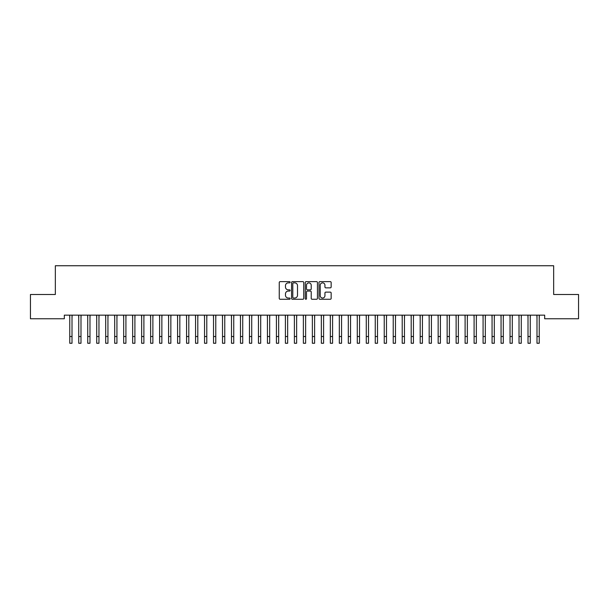 <?xml version="1.0" encoding="UTF-8"?>
<svg xmlns="http://www.w3.org/2000/svg" width="609" height="609" viewBox="0 0 609 609"><rect width="100%" height="100%" fill="white"/><g stroke="black" fill="none" stroke-linecap="round" stroke-linejoin="round"><path stroke-width="0.91" d="M290.128 282.249A0.617 0.617 0 0 0 289.503 281.632L280.132 281.632A0.883 0.883 0 0 0 279.257 282.515L279.257 298.387A0.883 0.883 0 0 0 280.132 299.27L289.503 299.27A0.617 0.617 0 0 0 290.128 298.654A0.617 0.617 0 0 0 289.503 298.037L288.293 298.037A2.824 2.824 0 0 1 285.469 295.213L285.469 293.888A2.824 2.824 0 0 1 288.293 291.072L289.503 291.072A0.617 0.617 0 0 0 290.128 290.455A0.617 0.617 0 0 0 289.503 289.831L288.293 289.831A2.824 2.824 0 0 1 285.469 287.014L285.469 285.69A2.824 2.824 0 0 1 288.293 282.865L289.503 282.865A0.617 0.617 0 0 0 290.128 282.249M330.276 287.851A0.883 0.883 0 0 0 331.159 286.968L331.159 282.515A0.883 0.883 0 0 0 330.276 281.632L319.87 281.632A0.883 0.883 0 0 0 318.987 282.515L318.987 298.387A0.883 0.883 0 0 0 319.87 299.27L330.276 299.27A0.883 0.883 0 0 0 331.159 298.387L331.159 293.013A0.883 0.883 0 0 0 330.276 292.13L325.823 292.13A0.883 0.883 0 0 0 324.94 293.013L324.94 295.677A2.36 2.36 0 0 1 322.58 298.037A2.36 2.36 0 0 1 320.22 295.677L320.22 285.225A2.36 2.36 0 0 1 322.58 282.865A2.36 2.36 0 0 1 324.94 285.225L324.94 286.968A0.883 0.883 0 0 0 325.823 287.851L330.276 287.851M544.674 315.157L64.326 315.157L64.326 318.758L30.45 318.758L30.45 294.497L55.343 294.497L55.343 265.745L553.657 265.745L553.657 294.497L578.55 294.497L578.55 318.758L544.674 318.758L544.674 315.157M303.731 282.515A0.883 0.883 0 0 0 302.848 281.632L292.442 281.632A0.883 0.883 0 0 0 291.559 282.515L291.559 298.387A0.883 0.883 0 0 0 292.442 299.27L302.848 299.27A0.883 0.883 0 0 0 303.731 298.387L303.731 282.515M306.152 281.632L316.558 281.632A0.883 0.883 0 0 1 317.441 282.515L317.441 298.387A0.883 0.883 0 0 1 316.558 299.27L312.105 299.27A0.883 0.883 0 0 1 311.222 298.387L311.222 291.955A0.883 0.883 0 0 0 310.346 291.072L307.385 291.072A0.883 0.883 0 0 0 306.51 291.955L306.51 298.654A0.617 0.617 0 0 1 305.885 299.27A0.617 0.617 0 0 1 305.269 298.654L305.269 282.515A0.883 0.883 0 0 1 306.152 281.632M293.409 282.865A0.617 0.617 0 0 0 292.792 283.482L292.792 297.42A0.617 0.617 0 0 0 293.409 298.037L294.687 298.037A2.824 2.824 0 0 0 297.512 295.213L297.512 285.69A2.824 2.824 0 0 0 294.687 282.865L293.409 282.865M311.222 285.271A2.36 2.36 0 0 0 308.862 282.911A2.36 2.36 0 0 0 306.51 285.271L306.51 288.955A0.883 0.883 0 0 0 307.385 289.831L310.346 289.831A0.883 0.883 0 0 0 311.222 288.955L311.222 285.271M72.007 318.545L72.121 315.157M69.761 318.545L69.647 315.157M69.761 343.255L72.007 343.255L69.761 343.255L69.761 315.447M72.007 343.255L72.007 315.447M80.989 318.545L81.104 315.157M78.744 318.545L78.63 315.157M89.98 318.545L90.094 315.157M87.734 318.545L87.62 315.157M78.744 343.255L80.989 343.255L78.744 343.255L78.744 315.447M80.989 343.255L80.989 315.447M87.734 343.255L89.98 343.255L87.734 343.255L87.734 315.447M89.98 343.255L89.98 315.447M98.962 318.545L99.077 315.157M96.717 318.545L96.603 315.157M107.945 318.545L108.059 315.157M105.7 318.545L105.585 315.157M96.717 343.255L98.962 343.255L96.717 343.255L96.717 315.447M98.962 343.255L98.962 315.447M105.7 343.255L107.945 343.255L105.7 343.255L105.7 315.447M107.945 343.255L107.945 315.447M116.936 318.545L117.05 315.157M114.69 318.545L114.576 315.157M114.69 343.255L116.936 343.255L114.69 343.255L114.69 315.447M116.936 343.255L116.936 315.447M125.918 318.545L126.033 315.157M123.673 318.545L123.558 315.157M123.673 343.255L125.918 343.255L123.673 343.255L123.673 315.447M125.918 343.255L125.918 315.447M134.901 318.545L135.015 315.157M132.655 318.545L132.541 315.157M132.655 343.255L134.901 343.255L132.655 343.255L132.655 315.447M134.901 343.255L134.901 315.447M143.891 318.545L144.006 315.157M141.646 318.545L141.532 315.157M141.646 343.255L143.891 343.255L141.646 343.255L141.646 315.447M143.891 343.255L143.891 315.447M152.874 318.545L152.988 315.157M150.629 318.545L150.514 315.157M150.629 343.255L152.874 343.255L150.629 343.255L150.629 315.447M152.874 343.255L152.874 315.447M161.857 318.545L161.971 315.157M159.611 318.545L159.497 315.157M159.611 343.255L161.857 343.255L159.611 343.255L159.611 315.447M161.857 343.255L161.857 315.447M170.847 318.545L170.962 315.157M168.602 318.545L168.487 315.157M168.602 343.255L170.847 343.255L168.602 343.255L168.602 315.447M170.847 343.255L170.847 315.447M179.83 318.545L179.944 315.157M177.584 318.545L177.47 315.157M177.584 343.255L179.83 343.255L177.584 343.255L177.584 315.447M179.83 343.255L179.83 315.447M188.813 318.545L188.927 315.157M186.567 318.545L186.453 315.157M186.567 343.255L188.813 343.255L186.567 343.255L186.567 315.447M188.813 343.255L188.813 315.447M197.803 318.545L197.917 315.157M195.558 318.545L195.443 315.157M195.558 343.255L197.803 343.255L195.558 343.255L195.558 315.447M197.803 343.255L197.803 315.447M206.786 318.545L206.9 315.157M204.54 318.545L204.426 315.157M204.54 343.255L206.786 343.255L204.54 343.255L204.54 315.447M206.786 343.255L206.786 315.447M215.769 318.545L215.883 315.157M213.523 318.545L213.409 315.157M213.523 343.255L215.769 343.255L213.523 343.255L213.523 315.447M215.769 343.255L215.769 315.447M224.759 318.545L224.873 315.157M222.513 318.545L222.399 315.157M222.513 343.255L224.759 343.255L222.513 343.255L222.513 315.447M224.759 343.255L224.759 315.447M233.742 318.545L233.856 315.157M231.496 318.545L231.382 315.157M231.496 343.255L233.742 343.255L231.496 343.255L231.496 315.447M233.742 343.255L233.742 315.447M242.725 318.545L242.839 315.157M240.479 318.545L240.365 315.157M240.479 343.255L242.725 343.255L240.479 343.255L240.479 315.447M242.725 343.255L242.725 315.447M251.715 318.545L251.829 315.157M249.462 318.545L249.355 315.157M249.462 343.255L251.715 343.255L249.462 343.255L249.462 315.447M251.715 343.255L251.715 315.447M260.698 318.545L260.812 315.157M258.452 318.545L258.338 315.157M258.452 343.255L260.698 343.255L258.452 343.255L258.452 315.447M260.698 343.255L260.698 315.447M269.68 318.545L269.795 315.157M267.435 318.545L267.321 315.157M267.435 343.255L269.68 343.255L267.435 343.255L267.435 315.447M269.68 343.255L269.68 315.447M278.671 318.545L278.785 315.157M276.417 318.545L276.311 315.157M276.417 343.255L278.671 343.255L276.417 343.255L276.417 315.447M278.671 343.255L278.671 315.447M287.654 318.545L287.768 315.157M285.408 318.545L285.294 315.157M285.408 343.255L287.654 343.255L285.408 343.255L285.408 315.447M287.654 343.255L287.654 315.447M296.636 318.545L296.75 315.157M294.391 318.545L294.276 315.157M294.391 343.255L296.636 343.255L294.391 343.255L294.391 315.447M296.636 343.255L296.636 315.447M305.627 318.545L305.741 315.157M303.373 318.545L303.259 315.157M303.373 343.255L305.627 343.255L303.373 343.255L303.373 315.447M305.627 343.255L305.627 315.447M314.609 318.545L314.724 315.157M312.364 318.545L312.25 315.157M312.364 343.255L314.609 343.255L312.364 343.255L312.364 315.447M314.609 343.255L314.609 315.447M323.592 318.545L323.706 315.157M321.346 318.545L321.232 315.157M321.346 343.255L323.592 343.255L321.346 343.255L321.346 315.447M323.592 343.255L323.592 315.447M332.583 318.545L332.689 315.157M330.329 318.545L330.215 315.157M330.329 343.255L332.583 343.255L330.329 343.255L330.329 315.447M332.583 343.255L332.583 315.447M341.565 318.545L341.679 315.157M339.32 318.545L339.205 315.157M339.32 343.255L341.565 343.255L339.32 343.255L339.32 315.447M341.565 343.255L341.565 315.447M350.548 318.545L350.662 315.157M348.302 318.545L348.188 315.157M348.302 343.255L350.548 343.255L348.302 343.255L348.302 315.447M350.548 343.255L350.548 315.447M359.538 318.545L359.645 315.157M357.285 318.545L357.171 315.157M357.285 343.255L359.538 343.255L357.285 343.255L357.285 315.447M359.538 343.255L359.538 315.447M368.521 318.545L368.635 315.157M366.275 318.545L366.161 315.157M366.275 343.255L368.521 343.255L366.275 343.255L366.275 315.447M368.521 343.255L368.521 315.447M377.504 318.545L377.618 315.157M375.258 318.545L375.144 315.157M375.258 343.255L377.504 343.255L375.258 343.255L375.258 315.447M377.504 343.255L377.504 315.447M386.487 318.545L386.601 315.157M384.241 318.545L384.127 315.157M384.241 343.255L386.487 343.255L384.241 343.255L384.241 315.447M386.487 343.255L386.487 315.447M395.477 318.545L395.591 315.157M393.231 318.545L393.117 315.157M393.231 343.255L395.477 343.255L393.231 343.255L393.231 315.447M395.477 343.255L395.477 315.447M404.46 318.545L404.574 315.157M402.214 318.545L402.1 315.157M402.214 343.255L404.46 343.255L402.214 343.255L402.214 315.447M404.46 343.255L404.46 315.447M413.442 318.545L413.557 315.157M411.197 318.545L411.083 315.157M411.197 343.255L413.442 343.255L411.197 343.255L411.197 315.447M413.442 343.255L413.442 315.447M422.433 318.545L422.547 315.157M420.187 318.545L420.073 315.157M420.187 343.255L422.433 343.255L420.187 343.255L420.187 315.447M422.433 343.255L422.433 315.447M431.416 318.545L431.53 315.157M429.17 318.545L429.056 315.157M429.17 343.255L431.416 343.255L429.17 343.255L429.17 315.447M431.416 343.255L431.416 315.447M440.398 318.545L440.513 315.157M438.153 318.545L438.038 315.157M438.153 343.255L440.398 343.255L438.153 343.255L438.153 315.447M440.398 343.255L440.398 315.447M449.389 318.545L449.503 315.157M447.143 318.545L447.029 315.157M447.143 343.255L449.389 343.255L447.143 343.255L447.143 315.447M449.389 343.255L449.389 315.447M458.371 318.545L458.486 315.157M456.126 318.545L456.012 315.157M456.126 343.255L458.371 343.255L456.126 343.255L456.126 315.447M458.371 343.255L458.371 315.447M467.354 318.545L467.468 315.157M465.109 318.545L464.994 315.157M465.109 343.255L467.354 343.255L465.109 343.255L465.109 315.447M467.354 343.255L467.354 315.447M476.345 318.545L476.459 315.157M474.099 318.545L473.985 315.157M474.099 343.255L476.345 343.255L474.099 343.255L474.099 315.447M476.345 343.255L476.345 315.447M485.327 318.545L485.442 315.157M483.082 318.545L482.967 315.157M483.082 343.255L485.327 343.255L483.082 343.255L483.082 315.447M485.327 343.255L485.327 315.447M494.31 318.545L494.424 315.157M492.064 318.545L491.95 315.157M492.064 343.255L494.31 343.255L492.064 343.255L492.064 315.447M494.31 343.255L494.31 315.447M503.3 318.545L503.415 315.157M501.055 318.545L500.941 315.157M501.055 343.255L503.3 343.255L501.055 343.255L501.055 315.447M503.3 343.255L503.3 315.447M512.283 318.545L512.397 315.157M510.037 318.545L509.923 315.157M510.037 343.255L512.283 343.255L510.037 343.255L510.037 315.447M512.283 343.255L512.283 315.447M521.266 318.545L521.38 315.157M519.02 318.545L518.906 315.157M519.02 343.255L521.266 343.255L519.02 343.255L519.02 315.447M521.266 343.255L521.266 315.447M530.256 318.545L530.37 315.157M528.011 318.545L527.896 315.157M528.011 343.255L530.256 343.255L528.011 343.255L528.011 315.447M530.256 343.255L530.256 315.447M539.239 318.545L539.353 315.157M536.993 318.545L536.879 315.157M536.993 343.255L539.239 343.255L536.993 343.255L536.993 315.447M539.239 343.255L539.239 315.447M69.761 336.518L72.007 336.518M78.744 336.518L80.989 336.518M87.734 336.518L89.98 336.518M96.717 336.518L98.962 336.518M105.7 336.518L107.945 336.518M114.69 336.518L116.936 336.518M123.673 336.518L125.918 336.518M132.655 336.518L134.901 336.518M141.646 336.518L143.891 336.518M150.629 336.518L152.874 336.518M159.611 336.518L161.857 336.518M168.602 336.518L170.847 336.518M177.584 336.518L179.83 336.518M186.567 336.518L188.813 336.518M195.558 336.518L197.803 336.518M204.54 336.518L206.786 336.518M213.523 336.518L215.769 336.518M222.513 336.518L224.759 336.518M231.496 336.518L233.742 336.518M240.479 336.518L242.725 336.518M249.462 336.518L251.715 336.518M258.452 336.518L260.698 336.518M267.435 336.518L269.68 336.518M276.417 336.518L278.671 336.518M285.408 336.518L287.654 336.518M294.391 336.518L296.636 336.518M303.373 336.518L305.627 336.518M312.364 336.518L314.609 336.518M321.346 336.518L323.592 336.518M330.329 336.518L332.583 336.518M339.32 336.518L341.565 336.518M348.302 336.518L350.548 336.518M357.285 336.518L359.538 336.518M366.275 336.518L368.521 336.518M375.258 336.518L377.504 336.518M384.241 336.518L386.487 336.518M393.231 336.518L395.477 336.518M402.214 336.518L404.46 336.518M411.197 336.518L413.442 336.518M420.187 336.518L422.433 336.518M429.17 336.518L431.416 336.518M438.153 336.518L440.398 336.518M447.143 336.518L449.389 336.518M456.126 336.518L458.371 336.518M465.109 336.518L467.354 336.518M474.099 336.518L476.345 336.518M483.082 336.518L485.327 336.518M492.064 336.518L494.31 336.518M501.055 336.518L503.3 336.518M510.037 336.518L512.283 336.518M519.02 336.518L521.266 336.518M528.011 336.518L530.256 336.518M536.993 336.518L539.239 336.518"/></g></svg>
